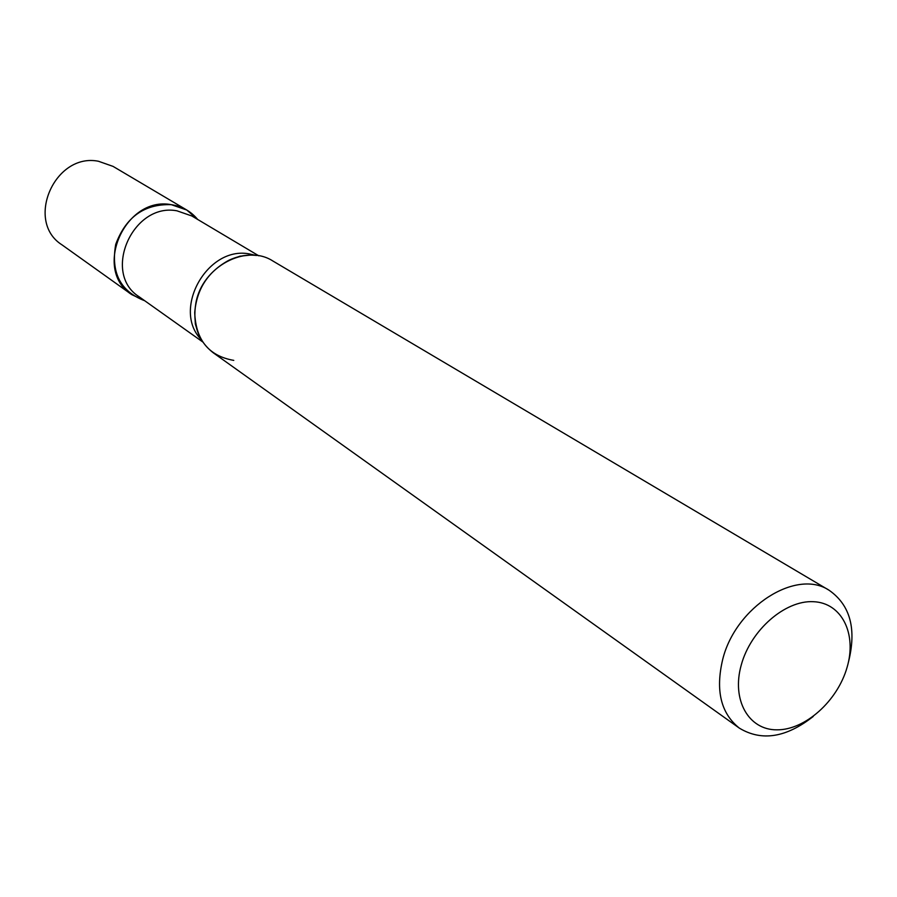 <?xml version="1.0" encoding="UTF-8"?>
<svg xmlns="http://www.w3.org/2000/svg" width="897" height="897" viewBox="0 0 897 897"><rect width="100%" height="100%" fill="white"/><g stroke="black" fill="none" stroke-linecap="round" stroke-linejoin="round"><path stroke-width="1.35" d="M186.767 210.021L171.293 204.673C182.046 206.288 190.837 211.21 197.665 219.451L186.767 210.021L113.067 166.394L98.412 161.247C54.582 152.479 24.768 221.458 61.983 244.847L131.713 294.597L144.742 300.753C120.422 291.447 110.746 272.643 115.724 244.354C125.894 216.996 144.417 203.765 171.293 204.673C124.896 195.725 92.458 270.019 131.713 294.597M848.383 662.378C856.781 629.178 850.367 605.15 829.142 590.282L272.935 261.038C246.036 243.468 202.408 266.656 195.938 302.693C192.283 324.187 198.035 340.871 213.217 352.756L739.386 728.151C761.62 741.572 786.243 737.67 813.231 716.456M829.142 590.282C796.435 568.306 735.753 606.776 722.747 659.228C715.301 690.41 720.852 713.384 739.386 728.151M847.06 667.435C857.072 633.798 841.801 602.762 813.377 601.696C785.122 600.115 750.767 629.997 741.27 664.946C731.347 699.884 748.569 730.068 776.88 729.833C805.058 730.124 837.462 701.084 847.06 667.435M233.769 360.381C208.788 355.997 195.77 340.053 194.716 312.56C196.69 289.081 208.014 271.679 228.69 260.377C237.896 255.993 247.191 254.356 256.553 255.466M201.242 339.582C171.764 309.846 207.005 246.148 248.805 253.829L256.037 255.41M202.722 341.936L139.181 296.806C101.653 273.417 132.633 202.341 176.944 210.817L191.812 215.964L258.785 255.813M250.039 255.118L239.768 256.217L228.69 260.377M194.716 312.56L195.355 324.153L198.551 334.211"/></g></svg>

